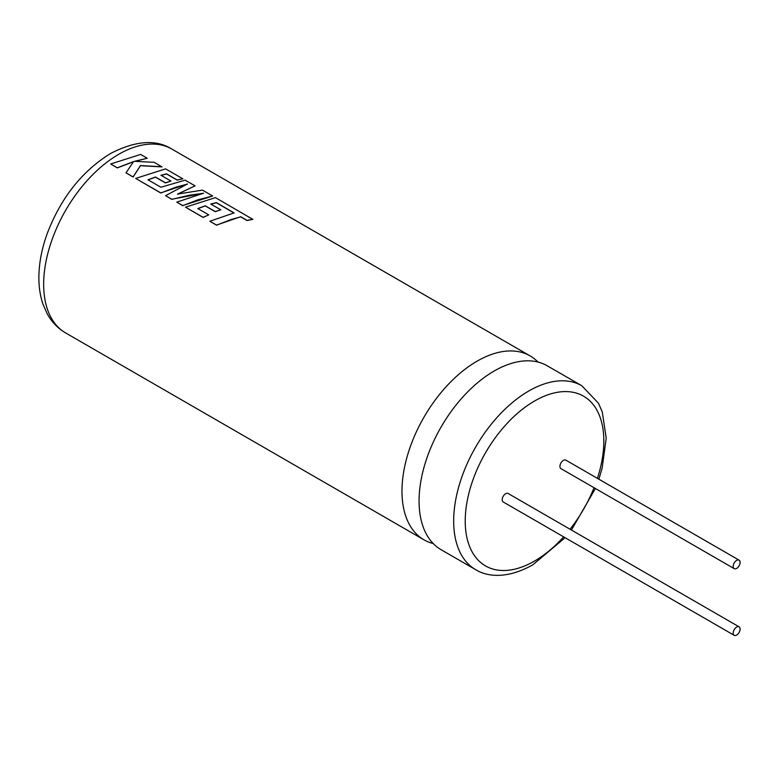 <?xml version="1.0" encoding="UTF-8"?>
<svg xmlns="http://www.w3.org/2000/svg" width="778" height="778" viewBox="0 0 778 778"><rect width="100%" height="100%" fill="white"/><g stroke="black" fill="none" stroke-linecap="round" stroke-linejoin="round"><path stroke-width="1.17" d="M433.2 543.54A106.168 61.297 -60 0 1 423.961 539.806A106.168 61.297 -60 0 1 401.973 491.2A106.168 61.297 -60 0 1 477.05 361.177A106.168 61.297 -60 0 1 530.139 355.916A106.168 61.297 -60 0 1 537.987 362.052M209.895 221.253L216.547 225.202L231.484 219.396L240.674 216.858L247.054 220.544L252.811 219.357L215.448 197.631L185.514 207.181L203.107 217.334L208.767 214.874L197.806 208.553L205.246 205.781L215.234 211.548L220.777 209.817L210.78 204.05L216.372 202.611L234.061 212.89L209.895 221.253L216.527 225.085L240.694 216.722L247.064 220.398L252.821 219.211M197.816 208.679L205.246 205.907L215.243 211.674L220.777 209.817M185.514 207.181L203.126 217.461L208.767 214.874M176.801 202.144L182.733 205.684L197.68 199.878L212.637 196.017L202.426 190.114L177.559 194.092L195.074 185.874L185.154 180.146L160.91 187.245L147.995 179.796L155.435 177.014L165.422 182.791L170.966 181.06L160.968 175.283L166.56 173.854L177.17 179.981L182.83 178.804L165.626 168.875L135.693 178.415L160.783 192.895L187.43 183.978L165.578 195.667L171.782 199.246L203.573 193.197L176.801 202.144L182.713 205.557L212.637 196.017M165.578 195.667L171.802 199.372L189.54 195.181L202.465 193.43M135.693 178.415L160.803 193.022L175.74 187.216L187.42 184.123M126.017 172.823L133.116 177.034L140.478 165.704L161.941 166.9L154.297 162.33L134.497 161.309L147.246 158.255L140.614 154.433L110.69 163.983L117.313 167.805L133.553 161.571L126.017 172.823L133.096 176.917L140.478 165.568L161.96 166.755M110.69 163.983L117.332 167.922L133.553 161.707M134.497 161.445L147.246 158.255M160.968 175.42L166.55 173.99L177.16 180.117L182.83 178.804M148.005 179.922L155.435 177.151L165.422 182.918L170.966 181.06M177.569 194.218L195.074 185.874M210.78 204.186L216.362 202.757L234.052 213.026M475.669 569.661L441.058 549.676A106.168 61.297 -60 0 1 421.929 523.108A106.168 61.297 -60 0 1 419.07 501.071A106.168 61.297 -60 0 1 494.147 371.038A106.168 61.297 -60 0 1 514.657 362.499A106.168 61.297 -60 0 1 547.226 365.786L581.837 385.762A106.168 61.297 -60 0 0 528.748 391.023A106.168 61.297 -60 0 0 459.39 484.577A106.168 61.297 -60 0 0 475.669 569.661C488.098 577.402 508.598 578.54 532.833 564.809L565.091 537.686M736.649 627.078A4.901 2.83 120 0 0 733.45 631.396A4.901 2.83 120 0 0 734.199 635.325A4.901 2.83 120 0 0 736.649 635.081A4.901 2.83 120 0 0 739.849 630.764A4.901 2.83 120 0 0 739.1 626.835A4.901 2.83 120 0 0 736.649 627.078M739.1 626.835L508.102 493.476A4.901 2.83 120 0 0 505.651 493.719A4.901 2.83 120 0 0 502.452 498.037A4.901 2.83 120 0 0 503.201 501.956L734.199 635.325M736.649 560.393A4.901 2.83 120 0 0 733.45 564.711A4.901 2.83 120 0 0 734.199 568.64A4.901 2.83 120 0 0 736.649 568.397A4.901 2.83 120 0 0 739.849 564.079A4.901 2.83 120 0 0 739.1 560.16A4.901 2.83 120 0 0 736.649 560.393M739.1 560.16L565.849 460.129A4.901 2.83 120 0 0 563.398 460.372A4.901 2.83 120 0 0 560.199 464.69A4.901 2.83 120 0 0 560.948 468.619L734.199 568.64M597.416 478.353A98.009 56.58 120 0 0 534.525 401.03A98.009 56.58 120 0 0 465.225 521.056A98.009 56.58 120 0 0 534.525 561.064A98.009 56.58 120 0 0 563.642 536.849M118.733 154.297A106.168 61.297 120 0 0 49.374 247.861A106.168 61.297 120 0 0 65.644 332.935C57.786 328.316 51.601 321.859 47.098 313.563L43.014 304.256C40.009 295.416 38.637 285.769 38.9 275.315C39.26 261.904 41.993 248.094 47.108 233.877C60.733 198.059 81.885 171.267 110.564 153.49C135.567 140.624 155.979 139.136 171.812 149.045A106.168 61.297 120 0 0 118.733 154.297M570.05 529.244A98.009 56.58 120 0 0 594.032 487.718M423.961 539.806L65.644 332.935M530.139 355.916L171.812 149.045M571.422 530.032L595.394 488.506M598.865 479.19L602.143 468.142L606.218 438.092L602.269 411.951L598.447 403.199L581.837 385.762"/></g></svg>
